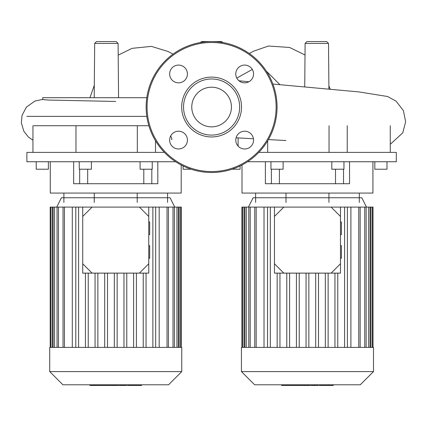 <?xml version="1.0" encoding="UTF-8"?>
<svg xmlns="http://www.w3.org/2000/svg" width="427" height="427" viewBox="0 0 427 427"><rect width="100%" height="100%" fill="white"/><g stroke="black" fill="none" stroke-linecap="round" stroke-linejoin="round"><path stroke-width="0.64" d="M33.653 125.735L148.863 125.735M26.89 116.384L146.803 116.384M164.395 152.391L26.89 152.391L26.89 161.742L175.646 161.742M50.274 161.742L50.274 193.073L181.203 193.073L181.203 165.014M73.657 161.742L73.657 183.717L157.819 183.717L157.819 161.742M183.103 165.97L183.103 169.22L191.157 169.22M140.083 161.742L140.083 169.22L152.236 169.22L152.236 161.742M91.394 161.742L91.394 169.22L79.241 169.22L79.241 161.742M36.215 161.742L36.215 169.22L48.374 169.22L48.374 161.742M63.895 193.073L63.895 202.425M94.266 193.073L94.266 202.425M137.211 193.073L137.211 202.425M167.581 193.073L167.581 202.425M151.809 169.22L151.809 183.717M79.668 169.22L79.668 183.717M137.323 125.735L137.323 152.391M94.207 97.714L94.682 43.415L96.55 41.563L116.224 41.563L118.092 43.415L94.682 43.415M118.567 97.714L118.092 43.415M200.098 42.583L201.763 41.563L221.437 41.563L223.102 42.583M306.976 41.563L326.65 41.563L328.518 43.415L305.108 43.415L306.976 41.563M304.729 86.948L305.108 43.415M170.683 135.935L172.001 139.015L171.483 139.576M115.733 101.455L48.31 100.051L42.753 99.587L42.753 97.714L146.797 97.714M247.553 161.742L396.309 161.742L396.309 152.391L258.805 152.391M241.997 165.014L241.997 193.073L372.926 193.073L372.926 161.742M265.38 161.742L265.38 183.717L349.542 183.717L349.542 161.742M374.826 161.742L374.826 169.22L386.985 169.22L386.985 161.742M331.806 161.742L331.806 169.22L343.959 169.22L343.959 161.742M283.117 161.742L283.117 169.22L270.958 169.22L270.958 161.742M232.042 169.22L240.097 169.22L240.097 165.97M255.618 193.073L255.618 202.425M285.989 193.073L285.989 202.425M328.934 193.073L328.934 202.425M359.304 193.073L359.304 202.425M343.532 169.22L343.532 183.717M271.391 169.22L271.391 183.717M329.046 125.735L329.046 152.391M238.101 146.082L238.101 137.91M211.6 87.204A19.829 19.829 0 0 0 191.771 107.028A19.829 19.829 0 0 0 211.6 126.856A19.829 19.829 0 0 0 231.429 107.028A19.829 19.829 0 0 0 211.6 87.204M277.064 107.028A65.464 65.464 0 0 0 211.6 41.563A65.464 65.464 0 0 0 146.135 107.028A65.464 65.464 0 0 0 211.6 172.497A65.464 65.464 0 0 0 277.064 107.028M211.6 136.955A29.927 29.927 0 0 0 241.527 107.028A29.927 29.927 0 0 0 211.6 77.1A29.927 29.927 0 0 0 181.672 107.028A29.927 29.927 0 0 0 211.6 136.955M211.6 135.087A28.059 28.059 0 0 0 239.659 107.028A28.059 28.059 0 0 0 211.6 78.974A28.059 28.059 0 0 0 183.541 107.028A28.059 28.059 0 0 0 211.6 135.087M235.779 140.093A8.887 8.887 0 0 0 244.666 148.98A8.887 8.887 0 0 0 253.547 140.093A8.887 8.887 0 0 0 244.666 131.212A8.887 8.887 0 0 0 235.779 140.093M244.666 82.849A8.887 8.887 0 0 0 253.547 73.962A8.887 8.887 0 0 0 244.666 65.08A8.887 8.887 0 0 0 235.779 73.962A8.887 8.887 0 0 0 244.666 82.849M187.421 73.962A8.887 8.887 0 0 0 178.534 65.08A8.887 8.887 0 0 0 169.647 73.962A8.887 8.887 0 0 0 178.534 82.849A8.887 8.887 0 0 0 187.421 73.962M178.534 131.212A8.887 8.887 0 0 0 169.647 140.093A8.887 8.887 0 0 0 178.534 148.98A8.887 8.887 0 0 0 187.421 140.093A8.887 8.887 0 0 0 178.534 131.212M373.486 371.586L373.486 347.386L241.431 347.386L241.431 371.586L254.641 384.791L360.281 384.791L373.486 371.586L241.431 371.586M366.473 207.1L361.797 197.749L253.126 197.749L248.45 207.1M264.019 347.386L264.019 207.1L283.8 207.1L274.449 216.452L274.449 207.1M340.474 207.1L340.474 216.452L331.122 207.1L350.903 207.1L350.903 347.386M328.133 347.386L328.133 273.125M325.326 347.386L325.326 273.125M318.499 347.386L318.499 273.125M315.692 347.386L315.692 273.125M308.865 347.386L308.865 273.125M306.058 347.386L306.058 273.125M299.231 347.386L299.231 273.125M296.423 347.386L296.423 273.125M289.597 347.386L289.597 273.125M286.789 347.386L286.789 273.125M279.957 347.386L279.957 273.125M277.155 347.386L277.155 273.125M241.901 347.386L241.901 207.1L264.019 207.1M373.022 347.386L373.022 207.1L350.903 207.1M344.594 347.386L344.594 207.1M347.402 347.386L347.402 207.1M334.96 347.386L334.96 273.125M337.768 347.386L337.768 273.125M267.521 347.386L267.521 207.1M270.323 347.386L270.323 207.1M181.763 371.586L181.763 347.386L49.713 347.386L49.713 371.586L62.918 384.791L168.558 384.791L181.763 371.586L49.713 371.586M174.75 207.1L170.074 197.749L61.403 197.749L56.727 207.1M72.296 347.386L72.296 207.1L92.077 207.1L82.726 216.452L82.726 207.1M148.751 207.1L148.751 216.452L139.399 207.1L159.18 207.1L159.18 347.386M136.41 347.386L136.41 273.125M133.603 347.386L133.603 273.125M126.776 347.386L126.776 273.125M123.969 347.386L123.969 273.125M117.142 347.386L117.142 273.125M114.335 347.386L114.335 273.125M107.508 347.386L107.508 273.125M104.7 347.386L104.7 273.125M97.874 347.386L97.874 273.125M95.066 347.386L95.066 273.125M88.234 347.386L88.234 273.125M85.432 347.386L85.432 273.125M50.178 347.386L50.178 207.1L72.296 207.1M181.299 347.386L181.299 207.1L159.18 207.1M152.877 347.386L152.877 207.1M155.679 347.386L155.679 207.1M143.237 347.386L143.237 273.125M146.045 347.386L146.045 273.125M75.798 347.386L75.798 207.1M78.6 347.386L78.6 207.1M319.209 384.791L319.209 385.437L332.921 385.437M332.323 384.791L332.323 385.437M310.92 384.791L310.92 385.437L318.275 385.437L318.275 384.791M314.336 384.791L314.336 385.437M310.114 384.791L310.114 385.437L305.342 385.437L305.342 384.791M281.644 384.791L281.644 385.437L305.342 385.437M285.706 384.791L285.706 385.437M286.357 384.791L286.357 385.437M291.46 384.791L291.46 385.437M294.539 384.791L294.539 385.437M295.884 384.791L295.884 385.437M299.823 384.791L299.823 385.437M127.486 384.791L127.486 385.437L141.198 385.437M140.6 384.791L140.6 385.437M119.197 384.791L119.197 385.437L126.552 385.437L126.552 384.791M122.613 384.791L122.613 385.437M118.391 384.791L118.391 385.437L113.619 385.437L113.619 384.791M89.921 384.791L89.921 385.437L113.619 385.437M93.983 384.791L93.983 385.437M94.634 384.791L94.634 385.437M99.737 384.791L99.737 385.437M102.816 384.791L102.816 385.437M104.161 384.791L104.161 385.437M108.1 384.791L108.1 385.437M148.751 258.255L149.685 258.255L149.685 245.632L148.751 245.632M148.751 234.594L149.685 234.594L149.685 221.971L148.751 221.971M82.726 263.774L92.077 273.125L82.726 273.125L82.726 216.452M139.399 273.125L148.751 263.774L148.751 273.125L92.077 273.125M148.751 263.774L148.751 216.452M139.399 207.1L92.077 207.1M340.474 258.255L341.408 258.255L341.408 245.632L340.474 245.632M340.474 234.594L341.408 234.594L341.408 221.971L340.474 221.971M274.449 263.774L283.8 273.125L274.449 273.125L274.449 216.452M331.122 273.125L340.474 263.774L340.474 273.125L283.8 273.125M340.474 263.774L340.474 216.452M331.122 207.1L283.8 207.1M279.947 84.706L266.352 71.138M252.304 69.43L236.798 78.093M211.6 171.563A64.53 64.53 0 0 0 276.13 107.028A64.53 64.53 0 0 0 211.6 42.497A64.53 64.53 0 0 0 147.069 107.028A64.53 64.53 0 0 0 211.6 171.563M250.185 347.386L250.185 207.1M246.267 347.386L246.267 207.1M244.03 347.386L244.03 207.1M370.892 347.386L370.892 207.1M368.656 347.386L368.656 207.1M364.738 347.386L364.738 207.1M358.755 347.386L358.755 207.1M256.168 347.386L256.168 207.1M58.462 347.386L58.462 207.1M54.544 347.386L54.544 207.1M52.307 347.386L52.307 207.1M179.169 347.386L179.169 207.1M176.933 347.386L176.933 207.1M173.015 347.386L173.015 207.1M167.032 347.386L167.032 207.1M64.445 347.386L64.445 207.1M322.545 384.791L322.545 385.437M319.572 384.791L319.572 385.437M327.797 384.791L327.797 385.437M311.021 384.791L311.021 385.437M307.728 384.791L307.728 385.437M305.043 384.791L305.043 385.437M130.822 384.791L130.822 385.437M127.849 384.791L127.849 385.437M136.074 384.791L136.074 385.437M119.298 384.791L119.298 385.437M116.005 384.791L116.005 385.437M113.32 384.791L113.32 385.437M87.679 169.22L87.679 183.717M143.798 169.22L143.798 183.717M75.963 125.735L75.963 152.391M155.513 140.793L155.513 152.391M32.943 125.735L32.943 152.391M328.918 89.099L328.518 43.415M173.042 54.122L168.014 51.48L151.414 46.378L132.087 48.336L118.194 55.131M89.964 97.714L94.314 85.315M238.949 80.767L248.914 81.765M272.901 84.055L359.123 91.938L387.572 96.502L396.091 101.167L403.419 110.636L405.65 121.78L402.746 132.84L390.257 144.337M236.083 137.798L253.451 138.77M268.396 139.581L285.876 140.526M249.293 53.503L253.537 51.187L268.476 46.025L289.591 47.456L305.006 55.003M330.242 89.216L328.891 85.886M42.753 99.395L34.923 101.039L26.442 107.076L22.044 115.359L21.35 122.875L23.832 131.233L28.401 137.046L32.943 140.179M279.402 169.22L279.402 183.717M335.515 169.22L335.515 183.717M267.686 140.793L267.686 152.391M347.236 125.735L347.236 152.391M390.257 125.735L390.257 152.391M254.764 207.1L254.764 347.386M244.863 207.1L244.863 347.386M242.627 207.1L242.627 347.386M248.781 207.1L248.781 347.386M360.153 347.386L360.153 207.1M370.06 347.386L370.06 207.1M372.291 347.386L372.291 207.1M366.142 347.386L366.142 207.1M63.041 207.1L63.041 347.386M53.14 207.1L53.14 347.386M50.904 207.1L50.904 347.386M57.058 207.1L57.058 347.386M168.435 347.386L168.435 207.1M178.337 347.386L178.337 207.1M180.573 347.386L180.573 207.1M174.419 347.386L174.419 207.1M333.279 385.437L333.279 384.791M141.556 385.437L141.556 384.791"/></g></svg>
